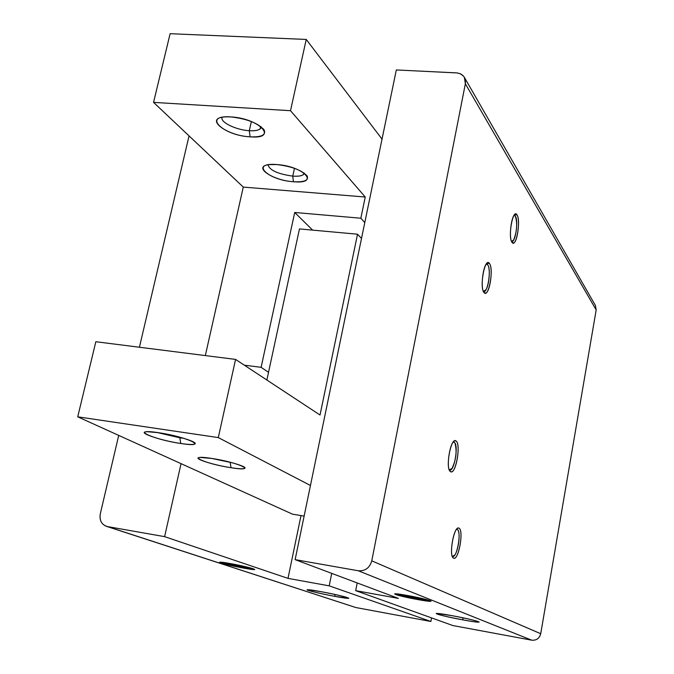 <?xml version="1.0" encoding="UTF-8"?>
<svg xmlns="http://www.w3.org/2000/svg" width="674" height="674" viewBox="0 0 674 674"><rect width="100%" height="100%" fill="white"/><g stroke="black" fill="none" stroke-linecap="round" stroke-linejoin="round"><path stroke-width="1.01" d="M334.784 594.426L335.012 596.38L348.795 598.259C346.925 597.071 337.581 594.856 320.773 591.62L307.521 589.708C304.033 589.75 320.757 593.794 335.012 596.38L334.784 594.426M462.87 617.797L463.004 619.895C472.777 621.664 478.169 622.388 479.163 622.077C477.276 620.906 468.169 618.757 451.841 615.632L436.204 613.407C436.432 614.334 445.362 616.499 463.004 619.895L462.87 617.797M450.401 471.556L451.361 471.825C456.483 472.044 460.814 444.031 456.121 441.082L455.034 440.754C449.903 440.619 445.624 469.028 450.401 471.556C445 468.472 451.117 436.053 456.121 441.082C461.328 444.495 455.456 475.97 450.401 471.556M454.571 442.591L454.082 442.001M450.299 470.005L449.676 470.705L450.299 470.005M484.008 292.499L485.642 293.131C490.15 292.331 493.292 267.89 489.442 263.517L486.957 263.281L489.442 263.517L487.69 262.801C483.165 263.694 480.09 288.506 484.008 292.499C479.163 287.259 484.977 256.449 489.442 263.517C494.118 269.019 488.524 298.978 484.008 292.499M453.535 558.123L454.057 558.257C459.002 559.058 463.779 530.261 459.061 528.231L458.413 528.054C453.467 527.304 448.716 556.497 453.535 558.123C448.336 556.21 454.251 524.423 459.061 528.231C464.074 530.48 458.387 561.366 453.535 558.123M457.646 529.73L458.177 530.514C460.511 534.693 458.151 551.105 454.605 555.309L452.364 556.379C456.745 559.319 461.875 531.5 457.343 529.486L456.93 528.879L457.343 529.486L456.534 529.351L457.343 529.486M453.105 556.48L452.599 557.053L453.105 556.48M511.97 242.269L513.58 243.011C517.565 242.134 520.353 219.429 517.034 214.905L514.532 214.703L517.034 214.905L515.324 214.088C511.322 215.031 508.575 238.082 511.97 242.269C507.691 236.692 513.099 207.626 517.034 214.905C521.154 220.71 515.947 249.018 511.97 242.269M453.728 441.495L455.017 443.248C457.098 451.285 456.104 459.693 452.035 468.464L449.28 469.854C453.855 473.477 459.019 445.404 454.352 442.388L453.728 441.495M483.747 292.112L484.252 291.48M487.715 264.815C490.487 267.999 489.341 284.512 486.005 289.727L483.384 291.395C487.555 294.336 491.624 269.297 487.715 264.815L486.729 263.509L487.715 264.815L486.207 264.157L487.69 264.789M511.777 241.958L512.122 241.494M515.374 216.152L514.026 215.36L515.374 216.152C517.539 223.423 516.975 231.367 513.681 239.969L511.532 241.435C515.239 243.685 518.727 220.701 515.374 216.152L515.037 215.714M417.931 599.481L431.116 601.242C429.616 600.13 421.705 598.209 407.382 595.487L394.762 593.777C394.467 594.628 402.193 596.566 417.947 599.599L417.931 599.481M244.215 568.081L254.78 569.555C253.314 568.426 245.125 566.43 230.205 563.557L220.23 562.167C216.287 562.108 231.746 565.975 244.232 568.199L244.215 568.081M407.955 595.589L407.964 595.715C422.084 598.428 429.035 600.163 428.799 600.93L417.383 599.38C404.67 596.962 397.66 595.252 396.354 594.257L407.955 595.589M230.955 563.691L230.98 563.809C245.521 566.64 252.708 568.435 252.531 569.21L243.491 567.946C230.255 565.402 222.993 563.624 221.687 562.613L230.955 563.691M230.988 564.197L230.803 565.056L241.637 567.34L241.856 566.337L241.637 567.34L248.184 568.199L232.884 564.441L226.38 563.599L230.803 565.056L230.988 564.197M405.04 595.681L404.889 596.49L415.993 598.841L416.212 597.712L415.993 598.841L423.887 599.919L420.652 598.647L409.404 596.271L401.527 595.201L404.889 596.49L405.04 595.681M243.491 567.946C262.186 571.384 249.473 567.112 230.98 563.809C212.133 560.38 225.647 564.778 243.491 567.946M241.637 567.34L226.38 563.599L243.853 566.758L248.184 568.199L241.637 567.34M417.383 599.38C437.687 603.112 428.302 599.338 407.964 595.715C387.415 591.974 397.77 595.892 417.383 599.38M415.993 598.841L404.889 596.49L401.527 595.201L420.652 598.647L423.887 599.919L415.993 598.841M453.172 442.136L454.352 442.388L453.172 442.136M596.178 309.973L540.716 633.72C539.436 638.413 536.428 640.57 531.702 640.182L452.861 625.548L531.702 640.182L358.256 570.76L531.702 640.182C536.428 640.57 539.436 638.413 540.716 633.72L371.778 560.844L540.716 633.72L596.178 309.973L465.355 83.77L371.778 560.844C369.681 567.929 365.182 571.232 358.256 570.76L295.128 559.639L398.351 598.386L355.687 590.651L452.861 625.548L355.687 590.651L357.203 582.943L355.687 590.651L398.351 598.386L295.128 559.639L396.329 69.944L457.393 72.952L460.628 73.879L463.653 76.288L464.378 77.358L465.355 83.77L596.178 309.973L595.395 305.44L464.378 77.358M301.008 515.585L288 578.376L329.207 585.849L331.718 573.372L329.207 585.849L430.888 621.47L431.554 617.898L430.888 621.47L329.207 585.849L288 578.376L301.008 515.585M181.053 463.653L164.608 536.647L288 578.376L164.608 536.647L107.469 526.579L355.83 607.535L430.888 621.47L355.83 607.535L107.469 526.579L164.608 536.647L181.053 463.653M244.232 568.199C224.265 564.652 209.066 559.706 230.205 563.557C250.981 567.264 265.185 572.049 244.232 568.199M320.773 591.62C346.175 596.237 360.354 601.107 335.012 596.38C310.773 591.991 295.102 586.877 320.773 591.62M189.049 135.887L139.417 347.236L189.049 135.887M118.717 435.404L100.291 513.858C99.314 520.623 101.707 524.861 107.469 526.579L106.298 526.284C101.302 524.119 99.305 519.974 100.291 513.858L118.717 435.404M417.947 599.599C396 595.698 384.323 591.292 407.382 595.487C430.231 599.565 440.695 603.778 417.947 599.599M451.841 615.632C479.062 620.577 489.897 624.916 463.004 619.895C437.047 615.194 424.494 610.585 451.841 615.632M106.298 526.284L355.83 607.535M396.329 69.944L295.128 559.639L358.256 570.76C365.182 571.232 369.681 567.929 371.778 560.844L465.355 83.77C465.928 77.451 463.046 73.828 456.702 72.893L396.329 69.944M230.196 462.499L231.013 467.705C239.253 468.936 243.895 469.104 244.94 468.194C246.895 466.551 227.281 460.738 211.847 458.455L232.378 462.819L211.863 458.455L200.271 457.444C190.691 457.747 212.698 465.001 231.013 467.705L230.196 462.499M179.815 437.805L180.817 443.484C189.049 444.68 193.783 444.806 195.047 443.854C197.811 441.976 175.467 435.101 158.441 432.683L147.438 431.722C135.12 431.815 160.345 440.577 180.817 443.484L179.815 437.805L183.8 438.319L157.05 432.481L179.815 437.805M266.862 380.018L299.467 228.924L266.862 380.018M235.563 359.411L320.032 415.024L357.523 234.207L299.467 228.924L357.523 234.207L361.508 238.444L357.523 234.207L320.032 415.024L235.563 359.411L95.834 341.726L235.563 359.411L218.3 437.586L77.729 416.827L292.558 514.186L304.126 516.09L292.558 514.186L77.729 416.827L218.3 437.586L235.563 359.411M310.453 485.482L218.3 437.586L310.453 485.482M180.817 443.484C152.897 439.507 128.456 428.116 158.441 432.683C188.046 436.963 210.499 448.202 180.817 443.484M231.013 467.705C204.711 463.822 183.749 454.049 211.847 458.455C239.607 462.608 258.799 472.221 231.013 467.705M95.834 341.726L77.729 416.827L95.834 341.726M292.76 176.133L294.462 168.323L292.76 176.133C277.781 173.985 269.533 170.219 268.008 164.835C269.533 170.219 277.781 173.985 292.76 176.133L293.417 181.727L292.76 176.133C298.152 176.504 301.758 175.948 303.578 174.465L304.311 173.193C303.57 175.577 299.728 176.554 292.76 176.133M276.846 164.549L269.701 164.591C251.68 166.124 272.186 180.506 293.417 181.727C304.193 182.283 308.793 180.421 307.201 176.15C302.07 170.278 291.952 166.411 276.846 164.549C303.94 166.301 320.453 184.39 293.417 181.727C267.662 180.185 249.456 162.257 276.846 164.549M249.296 130.705L251.368 121.547L249.296 130.705C236.043 130.057 219.421 121.91 222.218 117.276C219.421 121.91 236.043 130.057 249.296 130.705L250.096 136.83L249.296 130.705C254.502 131.017 258.108 130.427 260.122 128.945L261.226 126.88C260.804 129.796 256.828 131.068 249.296 130.705M230.87 116.905L225.832 116.855C203.135 117.672 225.933 135.752 250.096 136.83C261.327 137.269 266.053 135.053 264.259 130.192C258.471 123.275 247.341 118.843 230.87 116.905C259.743 118.413 278.935 139.417 250.096 136.83C222.774 135.55 201.678 114.782 230.87 116.905M312.643 230.129L294.723 212.478L261.116 367.322L268.522 372.309L261.116 367.322L294.723 212.478L312.643 230.129M364.786 222.572L360.843 218.224L294.723 212.478L360.843 218.224L365.241 197.019L290.502 110.696L153.554 102.381L243.28 187.094L365.241 197.019L243.28 187.094L205.326 355.586L243.28 187.094L153.554 102.381L290.502 110.696L306.24 39.437L382.032 139.13L306.24 39.437L170.118 33.7L306.24 39.437L290.502 110.696L365.241 197.019L360.843 218.224L364.786 222.572M244.317 365.173L261.116 367.322L244.317 365.173M170.118 33.7L153.554 102.381L170.118 33.7M451.361 471.825L450.729 471.733M253.23 568.738L252.531 569.21M396.354 594.257L396.051 593.811M515.138 215.823L514.388 214.854M244.94 468.194L244.241 467.116M195.047 443.854L194.087 442.346M264.259 130.192L263.29 128.818M260.122 128.945L260.678 126.468M307.201 176.15L306.527 175.206M303.578 174.465L303.915 172.915"/></g></svg>
